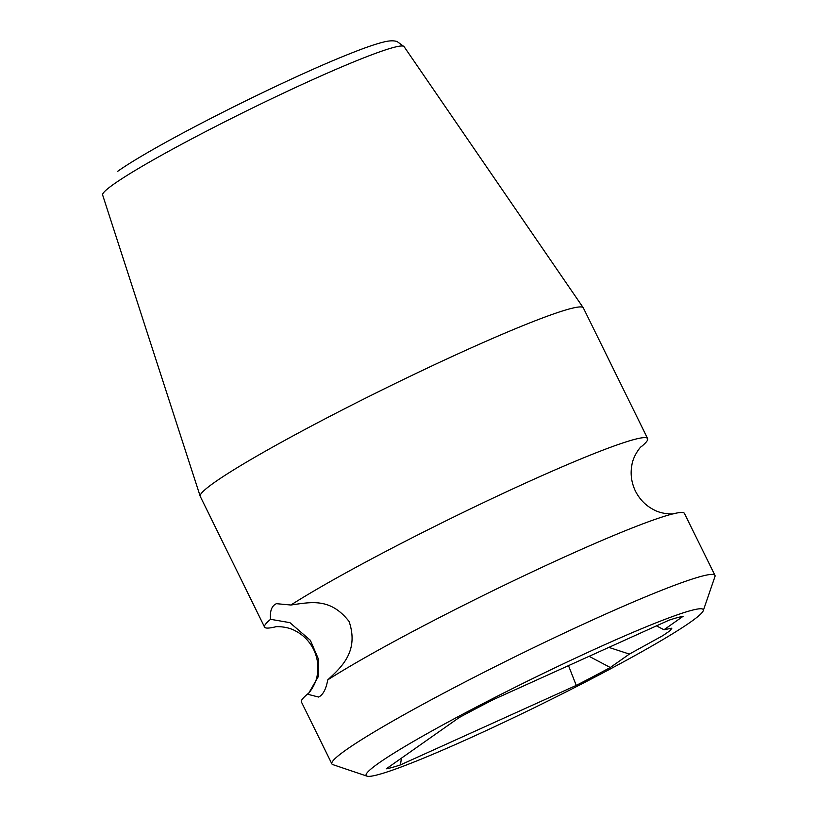 <?xml version="1.0" encoding="UTF-8"?>
<svg xmlns="http://www.w3.org/2000/svg" width="817" height="817" viewBox="0 0 817 817"><rect width="100%" height="100%" fill="white"/><g stroke="black" fill="none" stroke-linecap="round" stroke-linejoin="round"><path stroke-width="1.23" d="M599.198 647.197A187.859 13.429 153.8 0 0 366.996 776.15A187.859 13.429 153.8 0 0 470.194 737.925A187.859 13.429 153.8 0 0 703.243 610.697A187.859 13.429 153.8 0 0 599.198 647.197A187.859 13.429 153.8 0 0 366.996 776.15A187.859 13.429 153.8 0 0 470.194 737.925A187.859 13.429 153.8 0 0 703.243 610.697A187.859 13.429 153.8 0 0 599.198 647.197M663.986 629.744L671.86 628.181L670.195 630.612L663.026 635.524L629.386 654.08L610.299 667.509A171.631 12.275 -26.2 0 1 576.261 685.402L400.422 764.916A171.631 12.275 -26.2 0 1 386.308 768.797L459.093 717.612A171.631 12.275 -26.2 0 1 493.131 699.72L668.97 620.205A171.631 12.275 -26.2 0 1 683.073 616.324L663.986 629.744L656.449 625.863L663.986 629.744L671.86 628.181L670.195 630.612L663.026 635.524L629.386 654.08L610.299 667.509A171.631 12.275 -26.2 0 1 576.261 685.402L400.422 764.916A171.631 12.275 -26.2 0 1 386.308 768.797L459.093 717.612A171.631 12.275 -26.2 0 1 493.131 699.72L668.97 620.205A171.631 12.275 -26.2 0 1 683.073 616.324L663.986 629.744M608.839 647.391L629.386 654.08L608.839 647.391M319.998 696.227L318.579 697.044L307.417 694.184L308.765 693.112L318.559 676.159L318.507 659.248L310.348 640.293L289.912 622.656L270.57 619.306C269.845 612.056 271.285 607.123 274.88 604.519L276.36 603.671L290.883 605.019A213.472 15.268 -26.2 0 1 529.406 481.305A213.472 15.268 -26.2 0 1 647.646 438.596A213.472 15.268 -26.2 0 1 641.641 446.399A213.472 15.268 -26.2 0 0 647.646 438.596L583.348 307.917A213.472 15.268 -26.2 0 0 583.267 307.774A213.472 15.268 -26.2 0 1 583.348 307.917L647.646 438.596A213.472 15.268 -26.2 0 0 529.406 481.305A213.472 15.268 -26.2 0 0 290.883 605.019C311.461 602.088 330.446 597.666 349.114 621.502C359.184 651.476 341.435 667.142 327.729 679.897A213.472 15.268 -26.2 0 1 566.252 556.183A213.472 15.268 -26.2 0 1 669.93 514.669A213.472 15.268 -26.2 0 1 684.493 513.474A213.472 15.268 -26.2 0 0 669.93 514.669A213.472 15.268 -26.2 0 0 566.252 556.183A213.472 15.268 -26.2 0 0 327.729 679.897C326.279 688.118 323.706 693.562 319.998 696.227L318.579 697.044L307.417 694.184L308.765 693.112L318.559 676.159L318.507 659.248L310.348 640.293L289.912 622.656L270.57 619.306C269.845 612.056 271.285 607.123 274.88 604.519L276.36 603.671L290.883 605.019C311.461 602.088 330.446 597.666 349.114 621.502C359.184 651.476 341.435 667.142 327.729 679.897C326.279 688.118 323.706 693.562 319.998 696.227M714.946 576.608A213.472 15.268 153.8 0 0 714.957 575.382A213.472 15.268 153.8 0 0 596.716 618.091A213.472 15.268 153.8 0 0 331.876 763.885A213.472 15.268 153.8 0 0 332.846 764.62A213.472 15.268 153.8 0 1 331.876 763.885L301.412 701.977A213.472 15.268 -26.2 0 1 307.417 694.184A213.472 15.268 -26.2 0 0 301.412 701.977L331.876 763.885A213.472 15.268 153.8 0 1 596.716 618.091A213.472 15.268 153.8 0 1 714.957 575.382L684.493 513.474L714.957 575.382A213.472 15.268 153.8 0 1 714.946 576.608L703.243 610.697L714.946 576.608M465.098 350.616A213.472 15.268 -26.2 0 1 583.267 307.774A213.472 15.268 -26.2 0 0 465.098 350.616A213.472 15.268 -26.2 0 0 214.718 482.244A213.472 15.268 -26.2 0 1 465.098 350.616M275.819 626.772A213.472 15.268 -26.2 0 1 264.565 627.099A213.472 15.268 -26.2 0 1 270.57 619.306A213.472 15.268 -26.2 0 0 264.565 627.099L200.257 496.409A213.472 15.268 -26.2 0 1 200.206 496.266A213.472 15.268 -26.2 0 1 214.718 482.244A213.472 15.268 -26.2 0 0 200.206 496.266A213.472 15.268 -26.2 0 0 200.257 496.409L264.565 627.099A213.472 15.268 -26.2 0 0 275.819 626.772M589.108 656.317L610.299 667.509L589.108 656.317M568.499 665.641L576.261 685.402L568.499 665.641M401.443 758.156L400.422 764.916L401.443 758.156M102.636 194.987A167.996 12.01 -26.2 0 1 114.063 183.958A167.996 12.01 -26.2 0 1 279.445 95.027A167.996 12.01 -26.2 0 1 404.088 46.651L583.267 307.774L404.088 46.651A167.996 12.01 -26.2 0 0 279.445 95.027A167.996 12.01 -26.2 0 0 114.063 183.958A167.996 12.01 -26.2 0 0 102.636 194.987L200.206 496.266L102.636 194.987M275.339 626.833L275.329 626.833C274.706 626.619 286.553 625.812 295.407 630.908C303.311 634.942 309.408 641.182 313.718 649.627C317.619 658.022 318.793 666.488 317.251 675.016C316.005 685.044 308.009 694.236 308.193 693.613L308.765 693.112L308.193 693.613C308.009 694.236 316.005 685.044 317.251 675.016C318.793 666.488 317.619 658.022 313.718 649.627C309.408 641.182 303.311 634.942 295.407 630.908C286.553 625.812 274.706 626.619 275.329 626.833L275.329 626.833M640.865 446.96C641.059 446.337 633.093 455.447 631.817 465.516C630.264 474.044 631.429 482.51 635.33 490.915C639.619 499.361 645.716 505.6 653.61 509.645C662.413 514.751 674.352 513.964 673.729 513.74C674.352 513.964 662.413 514.751 653.61 509.645C645.716 505.6 639.619 499.361 635.33 490.915C631.429 482.51 630.264 474.044 631.817 465.516C633.093 455.447 641.059 446.337 640.865 446.96M117.75 171.264C157.987 142.852 283.223 80.178 348.736 54.157C363.667 48.152 375.156 44.149 383.204 42.147C389.086 40.615 393.733 40.421 397.144 41.565L404.088 46.651L397.144 41.565C393.733 40.421 389.086 40.615 383.204 42.147C375.156 44.149 363.667 48.152 348.736 54.157C283.223 80.178 157.987 142.852 117.75 171.264M366.996 776.15L332.846 764.62L366.996 776.15"/></g></svg>
